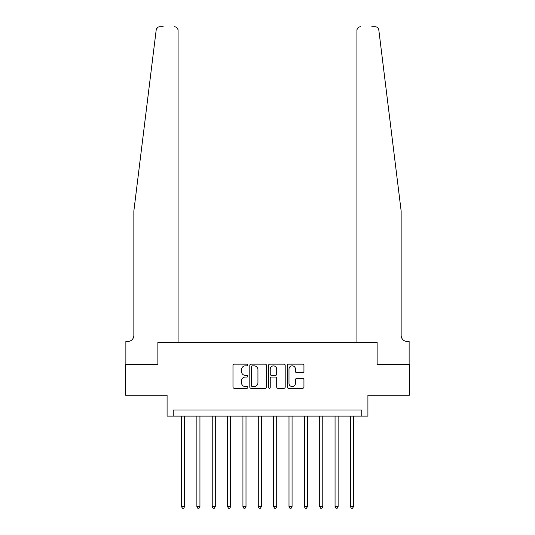 <?xml version="1.0" encoding="UTF-8"?>
<svg xmlns="http://www.w3.org/2000/svg" width="535" height="535" viewBox="0 0 535 535"><rect width="100%" height="100%" fill="white"/><g stroke="black" fill="none" stroke-linecap="round" stroke-linejoin="round"><path stroke-width="0.8" d="M247.845 364.99A0.843 0.843 0 0 0 247.003 364.148L234.196 364.148A1.204 1.204 0 0 0 232.986 365.358L232.986 387.059A1.204 1.204 0 0 0 234.196 388.263L247.003 388.263A0.843 0.843 0 0 0 247.845 387.42A0.843 0.843 0 0 0 247.003 386.578L245.344 386.578A3.859 3.859 0 0 1 241.486 382.719L241.486 380.907A3.859 3.859 0 0 1 245.344 377.048L247.003 377.048A0.843 0.843 0 0 0 247.845 376.205A0.843 0.843 0 0 0 247.003 375.363L245.344 375.363A3.859 3.859 0 0 1 241.486 371.504L241.486 369.698A3.859 3.859 0 0 1 245.344 365.84L247.003 365.84A0.843 0.843 0 0 0 247.845 364.99M302.736 372.648A1.204 1.204 0 0 0 303.94 371.444L303.94 365.358A1.204 1.204 0 0 0 302.736 364.148L288.512 364.148A1.204 1.204 0 0 0 287.302 365.358L287.302 387.059A1.204 1.204 0 0 0 288.512 388.263L302.736 388.263A1.204 1.204 0 0 0 303.94 387.059L303.94 379.703A1.204 1.204 0 0 0 302.736 378.499L296.644 378.499A1.204 1.204 0 0 0 295.44 379.703L295.44 383.348A3.223 3.223 0 0 1 292.217 386.578A3.223 3.223 0 0 1 288.994 383.348L288.994 369.063A3.223 3.223 0 0 1 292.217 365.84A3.223 3.223 0 0 1 295.44 369.063L295.44 371.444A1.204 1.204 0 0 0 296.644 372.648L302.736 372.648M163.215 26.75L159.845 26.75A3.685 3.685 0 0 0 156.187 29.987L133.857 210.997L133.857 335.365A6.139 6.139 0 0 1 127.718 341.504L125.872 341.504L125.872 364.536L157.872 364.536L125.631 364.536L125.631 395.245L167.087 395.245L167.087 416.123L173.226 416.123L173.226 409.984L361.774 409.984L361.774 416.123L367.913 416.123L367.913 395.245L409.369 395.245L409.369 364.536L377.128 364.536L377.128 342.427L356.919 342.427L356.919 30.435L356.919 342.427M178.081 342.427L178.081 30.435L178.081 342.427L157.872 342.427L157.872 364.536L157.872 342.427L377.128 342.427L377.128 364.536L409.128 364.536L409.128 341.504L407.282 341.504A6.139 6.139 0 0 1 401.143 335.365A6.139 6.139 0 0 0 407.282 341.504M266.443 365.358A1.204 1.204 0 0 0 265.24 364.148L251.015 364.148A1.204 1.204 0 0 0 249.805 365.358L249.805 387.059A1.204 1.204 0 0 0 251.015 388.263L265.24 388.263A1.204 1.204 0 0 0 266.443 387.059L266.443 365.358M269.76 364.148L283.985 364.148A1.204 1.204 0 0 1 285.195 365.358L285.195 387.059A1.204 1.204 0 0 1 283.985 388.263L277.899 388.263A1.204 1.204 0 0 1 276.695 387.059L276.695 378.258A1.204 1.204 0 0 0 275.485 377.048L271.446 377.048A1.204 1.204 0 0 0 270.242 378.258L270.242 387.42A0.843 0.843 0 0 1 269.399 388.263A0.843 0.843 0 0 1 268.557 387.42L268.557 365.358A1.204 1.204 0 0 1 269.76 364.148M173.226 416.123L361.774 416.123M252.339 365.84A0.843 0.843 0 0 0 251.497 366.682L251.497 385.728A0.843 0.843 0 0 0 252.339 386.578L254.085 386.578A3.859 3.859 0 0 0 257.944 382.719L257.944 369.698A3.859 3.859 0 0 0 254.085 365.84L252.339 365.84M276.695 369.123A3.223 3.223 0 0 0 273.465 365.9A3.223 3.223 0 0 0 270.242 369.123L270.242 374.159A1.204 1.204 0 0 0 271.446 375.363L275.485 375.363A1.204 1.204 0 0 0 276.695 374.159L276.695 369.123M181.519 416.123L181.519 506.652L184.588 506.652L184.588 416.123M184.588 506.652L183.665 508.25L182.442 508.25L181.519 506.652M156.187 29.987L157.364 27.706M178.081 30.435A3.685 3.685 0 0 0 174.397 26.75C176.617 26.984 177.847 28.215 178.081 30.435M133.857 335.365A6.139 6.139 0 0 1 127.718 341.504M393.098 145.761L378.813 29.987C376.647 26.128 376.647 26.128 378.813 29.987L401.143 210.997L401.143 335.365M371.785 26.75L375.155 26.75A3.685 3.685 0 0 1 378.813 29.987M360.603 26.75A3.685 3.685 0 0 0 356.919 30.435C357.153 28.215 358.383 26.984 360.603 26.75M196.873 416.123L196.873 506.652L199.943 506.652L199.943 416.123M199.943 506.652L199.02 508.25L197.796 508.25L196.873 506.652M212.228 416.123L212.228 506.652L215.297 506.652L215.297 416.123M215.297 506.652L214.374 508.25L213.144 508.25L212.228 506.652M227.582 416.123L227.582 506.652L230.652 506.652L230.652 416.123M230.652 506.652L229.729 508.25L228.498 508.25L227.582 506.652M242.937 416.123L242.937 506.652L246.006 506.652L246.006 416.123M246.006 506.652L245.083 508.25L243.853 508.25L242.937 506.652M258.285 416.123L258.285 506.652L261.361 506.652L261.361 416.123M261.361 506.652L260.438 508.25L259.207 508.25L258.285 506.652M273.639 416.123L273.639 506.652L276.715 506.652L276.715 416.123M276.715 506.652L275.792 508.25L274.562 508.25L273.639 506.652M288.994 416.123L288.994 506.652L292.063 506.652L292.063 416.123M292.063 506.652L291.147 508.25L289.916 508.25L288.994 506.652M304.348 416.123L304.348 506.652L307.418 506.652L307.418 416.123M307.418 506.652L306.501 508.25L305.271 508.25L304.348 506.652M319.703 416.123L319.703 506.652L322.772 506.652L322.772 416.123M322.772 506.652L321.856 508.25L320.625 508.25L319.703 506.652M335.057 416.123L335.057 506.652L338.127 506.652L338.127 416.123M338.127 506.652L337.204 508.25L335.98 508.25L335.057 506.652M350.412 416.123L350.412 506.652L353.481 506.652L353.481 416.123M353.481 506.652L352.558 508.25L351.334 508.25L350.412 506.652"/></g></svg>
